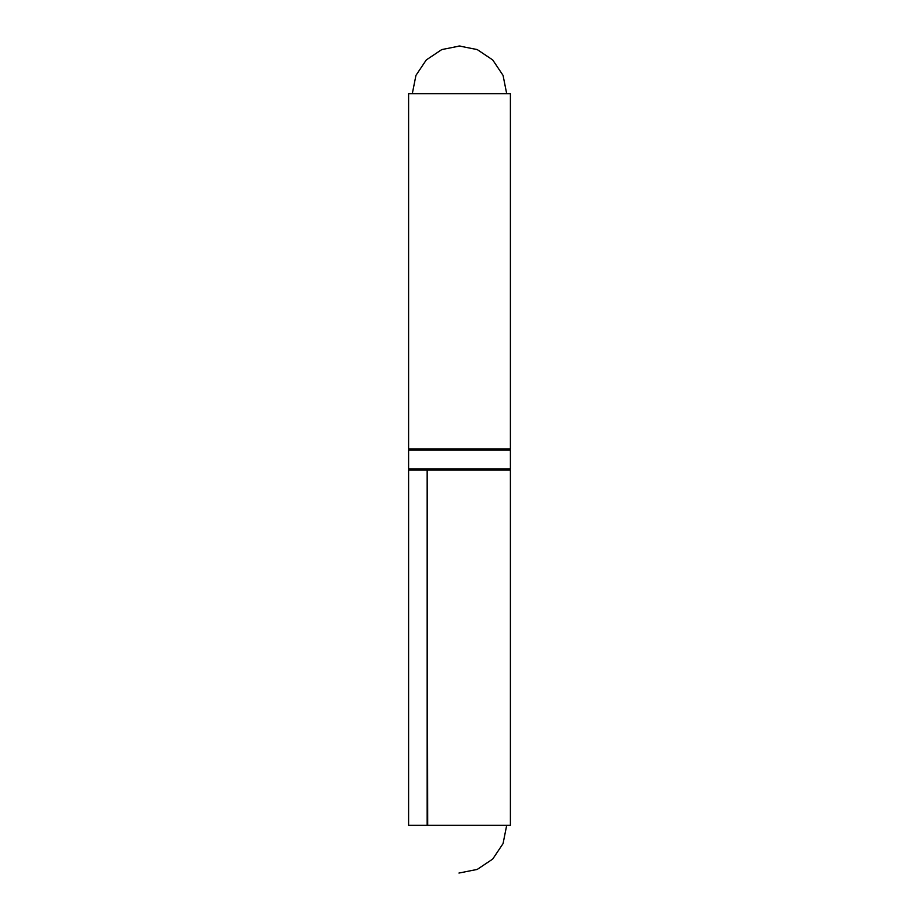 <?xml version="1.0" encoding="UTF-8"?>
<svg xmlns="http://www.w3.org/2000/svg" width="919" height="919" viewBox="0 0 919 919"><rect width="100%" height="100%" fill="white"/><g stroke="black" fill="none" stroke-linecap="round" stroke-linejoin="round"><path stroke-width="1.38" d="M427.163 825.331L427.163 470.103L408.599 470.103L408.599 825.331L427.691 825.331L427.163 470.103M427.691 825.331L510.401 825.331L510.401 470.103L427.691 470.103M458.972 873.05L477.225 869.42L492.71 859.07L503.061 843.596L506.691 825.331M509.333 448.897L510.401 449.954L510.401 469.046L509.333 470.103M408.599 93.669L408.599 448.897L510.401 448.897L510.401 93.669L408.599 93.669M458.972 45.95L477.225 49.58L492.71 59.93L503.061 75.404L506.691 93.669M510.401 449.954L408.599 449.954L408.599 469.046L510.401 469.046M408.599 469.046L409.667 470.103M408.599 449.954L409.667 448.897M412.309 93.669L415.939 75.404L426.29 59.93L441.775 49.58L460.028 45.95"/></g></svg>
